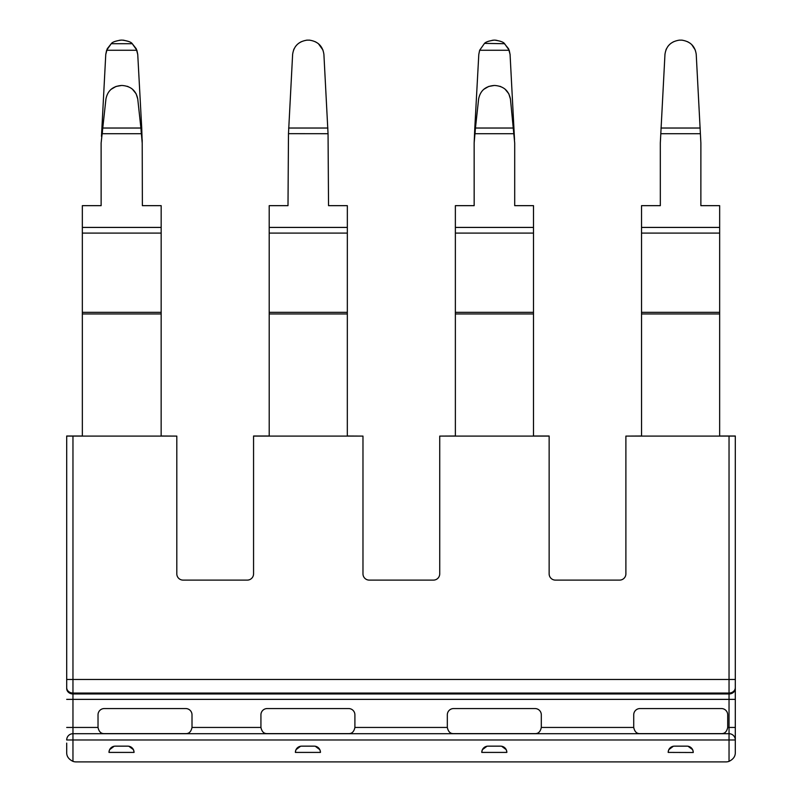 <?xml version="1.0" encoding="UTF-8"?>
<svg xmlns="http://www.w3.org/2000/svg" width="802" height="802" viewBox="0 0 802 802"><rect width="100%" height="100%" fill="white"/><g stroke="black" fill="none" stroke-linecap="round" stroke-linejoin="round"><path stroke-width="1.2" d="M72.962 761.359L72.962 739.975L729.038 739.975L729.038 761.359A9.393 9.393 0 0 1 725.91 761.9L76.09 761.9A9.393 9.393 0 0 1 72.962 761.359C68.701 759.293 66.606 756.336 66.696 752.507L66.696 743.103M721.439 733.619C724.707 733.75 726.792 731.695 727.705 727.444C726.792 731.695 724.707 733.75 721.439 733.619L639.986 733.619C636.718 733.75 634.633 731.695 633.72 727.444C634.633 731.695 636.718 733.75 639.986 733.619M535.044 733.619C538.312 733.75 540.398 731.695 541.31 727.444C540.398 731.695 538.312 733.75 535.044 733.619L453.591 733.619C450.323 733.75 448.238 731.695 447.326 727.444C448.238 731.695 450.323 733.75 453.591 733.619M348.639 733.619C351.908 733.75 354.003 731.695 354.905 727.444C354.003 731.695 351.908 733.75 348.639 733.619L267.196 733.619C263.928 733.75 261.833 731.695 260.931 727.444C261.833 731.695 263.928 733.75 267.196 733.619M185.743 733.619C189.011 733.75 191.097 731.695 192.009 727.444C191.097 731.695 189.011 733.75 185.743 733.619L104.29 733.619C101.022 733.75 98.937 731.695 98.024 727.444C98.937 731.695 101.022 733.75 104.29 733.619M513.581 128.029L475.456 128.029L478.614 99.027C480.248 90.696 485.441 86.175 494.192 85.483L494.854 85.483C503.606 86.175 508.799 90.696 510.433 99.027L514.704 143.067L514.704 205.663L533.5 205.663L533.49 436.007L549.139 436.007L549.139 573.841A6.266 6.266 0 0 0 555.405 580.107L619.625 580.107A6.266 6.266 0 0 0 625.891 573.841L625.891 436.098L729.038 436.098L729.038 679.474L72.962 679.474L72.962 693.048L729.038 693.048L729.038 733.71L72.962 733.71L72.962 693.048A6.266 5.424 180 0 1 66.696 687.615L66.696 436.007L82.345 436.007L82.335 205.663L101.132 205.663L101.122 143.067L105.934 99.027C107.568 90.696 112.761 86.175 121.513 85.483L122.175 85.483C130.926 86.175 136.119 90.696 137.754 99.027L140.901 128.029L102.776 128.029M66.696 688.527A6.266 5.424 180 0 0 72.962 693.951L729.038 693.951A6.266 5.424 0 0 0 735.304 688.527L735.304 739.975L729.038 739.975L729.038 733.71L72.962 733.71A6.266 6.266 0 0 0 66.696 739.975L72.962 739.975L72.962 733.71M729.038 761.359C733.299 759.293 735.394 756.336 735.304 752.507L735.304 739.975A6.266 6.266 0 0 0 729.038 733.71A6.266 6.266 0 0 1 735.304 739.975L735.304 727.444L727.705 727.444A6.266 6.266 0 0 0 727.705 727.354L727.705 714.823A6.266 6.266 0 0 0 721.439 708.557L639.986 708.557A6.266 6.266 0 0 0 633.72 714.823L633.72 727.354A6.266 6.266 0 0 0 633.72 727.444L541.31 727.444A6.266 6.266 0 0 0 541.31 727.354L541.31 714.823A6.266 6.266 0 0 0 535.044 708.557L453.591 708.557A6.266 6.266 0 0 0 447.326 714.823L447.326 727.354A6.266 6.266 0 0 0 447.326 727.444L354.905 727.444A6.266 6.266 0 0 0 354.905 727.354L354.905 714.823A6.266 6.266 0 0 0 348.639 708.557L267.196 708.557A6.266 6.266 0 0 0 260.931 714.823L260.931 727.354A6.266 6.266 0 0 0 260.931 727.444L192.009 727.444A6.266 6.266 0 0 0 192.009 727.354L192.009 714.823A6.266 6.266 0 0 0 185.743 708.557L104.29 708.557A6.266 6.266 0 0 0 98.024 714.823L98.024 727.354A6.266 6.266 0 0 0 98.024 727.444L66.696 727.444M506.844 752.416A6.266 6.266 0 0 0 500.578 746.151L488.047 746.151A6.266 6.266 0 0 0 481.781 752.416L506.844 752.416M134.054 752.416A6.266 6.266 0 0 0 127.789 746.151L115.257 746.151A6.266 6.266 0 0 0 108.992 752.416L134.054 752.416M320.449 752.416A6.266 6.266 0 0 0 314.183 746.151L301.652 746.151A6.266 6.266 0 0 0 295.387 752.416L320.449 752.416M693.249 752.507L693.249 752.416A6.266 6.266 0 0 0 686.983 746.151L674.452 746.151A6.266 6.266 0 0 0 668.186 752.416L693.249 752.507M688.036 746.241L692.607 749.649M692.717 749.88L693.229 751.995M506.834 751.995L506.313 749.88M506.202 749.649L501.641 746.241M668.196 751.995L668.718 749.88M668.828 749.649L673.389 746.241M486.994 746.241L482.423 749.649M482.313 749.88L481.801 751.995M320.439 751.995L319.918 749.88M319.808 749.649L315.246 746.241M300.59 746.241L296.028 749.649M295.918 749.88L295.397 751.995M134.034 751.995L133.513 749.88M133.413 749.649L128.841 746.241M114.195 746.241L109.633 749.649M109.523 749.88L109.002 751.995M309.903 40.18L309.402 40.14C317.933 41.393 322.765 46.165 323.908 54.436L328.048 133.703L288.479 133.663L287.998 205.663L269.201 205.663L269.211 436.007L253.562 436.007L253.562 573.841A6.266 6.266 0 0 1 247.297 580.107L183.077 580.107A6.266 6.266 0 0 1 176.811 573.841L176.811 436.098L66.696 436.098L66.696 679.474L72.962 679.474L72.962 436.098M306.444 40.2L307.136 40.14C298.605 41.393 293.773 46.165 292.62 54.436L288.479 133.663M298.514 43.398L301.271 41.704M293.552 50.075L294.123 48.752M295.467 46.516L297.181 44.541M318.444 43.739L322.985 50.085M315.336 41.744L317.943 43.338M682.422 40.2L681.73 40.14C690.261 41.393 695.093 46.165 696.236 54.436L700.878 143.067L700.868 205.663L719.665 205.663L719.655 436.007L735.304 436.007L735.304 687.615L735.304 436.098L729.038 436.098M625.891 436.098L641.54 436.007L641.53 205.663L660.327 205.663L660.317 143.067L664.958 54.436C666.101 46.165 670.933 41.393 679.464 40.14L678.953 40.18M719.655 313.933L719.665 312.339L641.54 312.339L641.54 313.933M681.73 40.14L679.464 40.14M690.251 43.328L687.605 41.714M673.53 41.744L670.933 43.328M549.139 436.098L439.727 436.098L439.727 573.841A6.266 6.266 0 0 1 433.461 580.107L369.241 580.107A6.266 6.266 0 0 1 362.975 573.841L362.975 436.098L253.562 436.098M478.794 54.436L479.646 50.265L478.794 54.436L474.804 127.989L474.152 143.037L475.456 128.029M309.402 40.14L307.136 40.14M504.167 43.378L508.568 48.752L510.072 54.436L509.21 50.265L479.646 50.265L484.268 43.719C485.35 42.075 488.739 40.872 494.433 40.1C500.127 40.872 503.516 42.075 504.598 43.719L484.699 43.378M488.368 41.293L493.17 40.15M500.498 41.293L495.696 40.15M510.072 54.436L514.533 139.749M494.192 85.483L488.689 86.456L483.696 89.373M510.433 99.027L508.819 93.794L505.019 89.102M500.919 86.676L499.857 86.285M362.975 436.098L347.316 436.007L347.336 233.091L269.201 233.091M533.5 233.091L455.366 233.091L455.376 436.007L439.727 436.098M328.048 133.703L328.539 205.663L347.336 205.663L347.336 233.091M455.366 233.091L455.366 205.663L474.162 205.663L474.152 143.057L474.162 205.663M269.201 313.933L269.201 312.339L347.326 312.339L347.326 313.933M455.366 313.933L455.366 312.339L533.49 312.339L533.49 313.933M140.901 128.029L142.205 143.057L141.723 127.989L137.744 54.436L136.881 50.265L106.616 50.265L105.764 54.436L107.257 48.762L111.237 43.719C112.32 42.075 115.709 40.872 121.403 40.1L122.104 40.1C127.799 40.872 131.187 42.075 132.27 43.719L111.237 43.719L106.616 50.265M123.358 40.15L128.33 41.363M136.881 50.265L132.27 43.719L136.24 48.762L137.744 54.436M120.14 40.15L115.177 41.363M101.473 136.39L105.764 54.436M121.513 85.483L116.009 86.456L111.017 89.373M137.754 99.027L136.139 93.794L132.34 89.102M128.24 86.676L127.177 86.285M176.811 436.098L161.152 436.007L161.172 233.091L82.335 233.091M142.205 139.718L142.375 205.663L161.172 205.663L161.172 233.091M82.345 313.933L82.335 312.339L161.162 312.339L161.162 313.933M509.21 50.265L504.598 43.719M669.52 44.531L667.805 46.506M666.442 48.782L665.891 50.075M695.304 50.075L691.675 44.531M735.304 699.374L66.696 699.374M719.655 313.963L641.54 313.963M719.665 233.091L641.53 233.091M719.665 227.417L641.53 227.417M700.387 133.703L660.808 133.703M700.226 128.029L660.968 128.029M513.902 133.703L475.135 133.703M327.898 128.029L288.64 128.029M475.225 132.119L474.694 132.119M347.326 313.963L269.201 313.963M533.49 313.963L455.366 313.963M347.336 227.417L269.201 227.417M533.5 227.417L455.366 227.417M141.222 133.703L102.456 133.703M141.884 133.744L141.222 133.744M102.456 133.744L101.613 133.744M141.844 132.119L141.132 132.119M102.546 132.119L101.664 132.119M161.162 313.963L82.345 313.963M161.172 227.417L82.335 227.417M735.304 687.615A6.266 5.424 0 0 1 729.038 693.048L729.038 679.474L735.304 679.474"/></g></svg>
